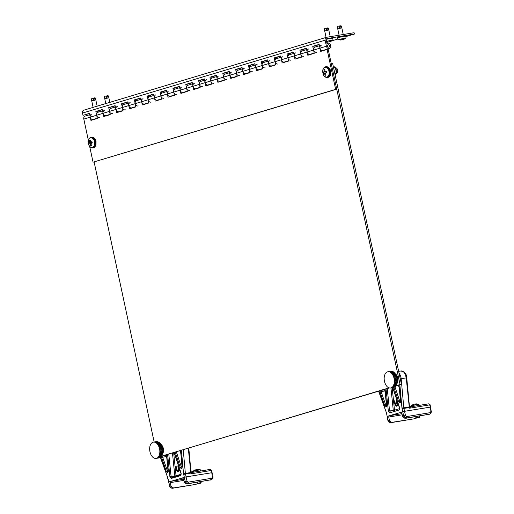 <?xml version="1.0" encoding="UTF-8"?>
<svg xmlns="http://www.w3.org/2000/svg" width="514" height="514" viewBox="0 0 514 514"><rect width="100%" height="100%" fill="white"/><g stroke="black" fill="none" stroke-linecap="round" stroke-linejoin="round"><path stroke-width="0.77" d="M354.364 34.065L326.975 38.614A1.324 1.054 73.3 0 0 326.21 40.079L326.994 43.729A2.763 2.191 -106.7 0 1 327.784 43.234A2.763 2.191 -106.7 0 1 330.675 45.251A2.763 2.191 -106.7 0 1 329.371 48.522A2.763 2.191 -106.7 0 1 326.409 46.241L325.111 40.208A2.654 2.107 -106.7 0 1 326.435 37.323A2.654 2.107 -106.7 0 1 326.641 37.271L354.075 32.716L354.364 34.065L345.787 36.642M89.455 113.523L82.998 115.316L82.516 113.048A2.654 2.107 -106.7 0 1 83.833 110.163L326.435 37.323M337.826 39.032L332.256 40.702M327.245 42.206L326.698 42.373M319.22 44.615L313.855 46.228M306.37 48.477L301.005 50.089M293.52 52.332L288.155 53.944M280.67 56.193L275.305 57.806M267.82 60.048L262.455 61.661M254.976 63.909L249.605 65.522M242.126 67.764L236.755 69.377M229.276 71.626L223.905 73.239M216.426 75.481L211.055 77.094M204.347 79.111L199.747 80.492M192.268 82.735L186.897 84.347M179.418 86.596L174.047 88.209M166.568 90.451L161.197 92.064M153.718 94.313L148.347 95.925M140.868 98.168L135.503 99.78M128.018 102.029L122.653 103.642M115.168 105.884L112.823 106.591M329.66 45.701A1.381 1.099 73.3 0 0 327.527 46.196A1.381 1.099 73.3 0 0 329.66 45.701M319.2 44.532L313.836 46.144L314.144 47.584A2.763 2.191 -106.7 0 1 314.934 47.095A2.763 2.191 73.3 0 0 313.559 50.102L312.75 46.324L319.175 44.397L319.984 48.168A2.763 2.191 73.3 0 0 322.946 50.456A2.763 2.191 -106.7 0 1 321.571 50.321L321.732 51.085M306.357 48.393L300.986 50.006L301.294 51.445A2.763 2.191 -106.7 0 1 302.084 50.95A2.763 2.191 73.3 0 0 300.709 53.957L299.9 50.186L306.325 48.258L307.134 52.03A2.763 2.191 73.3 0 0 310.096 54.311A2.763 2.191 -106.7 0 1 308.721 54.182L308.882 54.947M293.507 52.248L288.136 53.861L288.444 55.3A2.763 2.191 -106.7 0 1 289.234 54.812A2.763 2.191 73.3 0 0 287.859 57.819L287.05 54.041L293.475 52.113L294.284 55.885A2.763 2.191 73.3 0 0 297.246 58.172A2.763 2.191 -106.7 0 1 295.871 58.037L296.032 58.802M280.657 56.11L275.286 57.722L275.594 59.161A2.763 2.191 -106.7 0 1 276.384 58.667A2.763 2.191 73.3 0 0 275.009 61.674L274.2 57.902L280.625 55.975L281.434 59.746A2.763 2.191 73.3 0 0 284.396 62.027A2.763 2.191 -106.7 0 1 283.021 61.898L283.182 62.663M267.807 59.965L262.436 61.577L262.744 63.016A2.763 2.191 -106.7 0 1 263.534 62.528A2.763 2.191 73.3 0 0 262.159 65.535L261.35 61.757L267.775 59.83L268.584 63.601A2.763 2.191 73.3 0 0 271.546 65.888A2.763 2.191 -106.7 0 1 270.171 65.753L270.332 66.518M254.957 63.826L249.586 65.439L249.894 66.878A2.763 2.191 -106.7 0 1 250.684 66.383A2.763 2.191 73.3 0 0 249.309 69.39L248.5 65.619L254.925 63.691L255.734 67.462A2.763 2.191 73.3 0 0 258.696 69.743A2.763 2.191 -106.7 0 1 257.321 69.615L257.482 70.379M242.107 67.681L236.736 69.294L237.044 70.733A2.763 2.191 -106.7 0 1 237.834 70.245A2.763 2.191 73.3 0 0 236.459 73.251L235.65 69.474L242.075 67.546L242.884 71.317A2.763 2.191 73.3 0 0 245.853 73.605A2.763 2.191 -106.7 0 1 244.471 73.476L244.632 74.234M229.257 71.542L223.886 73.155L224.194 74.594A2.763 2.191 -106.7 0 1 224.984 74.1A2.763 2.191 73.3 0 0 223.609 77.106L222.8 73.335L229.225 71.407L230.034 75.179A2.763 2.191 73.3 0 0 233.003 77.46A2.763 2.191 -106.7 0 1 231.621 77.331L231.782 78.096M216.407 75.404L211.036 77.01L211.344 78.449A2.763 2.191 -106.7 0 1 212.141 77.961A2.763 2.191 73.3 0 0 210.759 80.968L209.95 77.19L216.375 75.262L217.184 79.034A2.763 2.191 73.3 0 0 220.153 81.321A2.763 2.191 -106.7 0 1 218.771 81.193L218.938 81.951M204.328 79.027L199.728 80.409L200.036 81.848A2.763 2.191 -106.7 0 1 200.833 81.353A2.763 2.191 73.3 0 0 199.451 84.36L198.648 80.589L204.296 78.893L205.105 82.664A2.763 2.191 73.3 0 0 208.074 84.945A2.763 2.191 -106.7 0 1 206.692 84.816L206.859 85.581M192.249 82.651L186.878 84.264L187.192 85.703A2.763 2.191 -106.7 0 1 187.983 85.215A2.763 2.191 73.3 0 0 186.601 88.222L185.798 84.444L192.223 82.516L193.026 86.288A2.763 2.191 73.3 0 0 195.995 88.575A2.763 2.191 -106.7 0 1 194.613 88.447L194.78 89.205M179.399 86.513L174.034 88.125L174.342 89.564A2.763 2.191 -106.7 0 1 175.133 89.07A2.763 2.191 73.3 0 0 173.758 92.077L172.948 88.305L179.373 86.378L180.183 90.149A2.763 2.191 73.3 0 0 183.145 92.43A2.763 2.191 -106.7 0 1 181.763 92.302L181.93 93.066M166.549 90.374L161.184 91.98L161.492 93.419A2.763 2.191 -106.7 0 1 162.283 92.931A2.763 2.191 73.3 0 0 160.908 95.938L160.098 92.16L166.523 90.233L167.333 94.004A2.763 2.191 73.3 0 0 170.295 96.291A2.763 2.191 -106.7 0 1 168.913 96.163L169.08 96.921M153.699 94.229L148.334 95.842L148.642 97.281A2.763 2.191 -106.7 0 1 149.433 96.793A2.763 2.191 73.3 0 0 148.058 99.793L147.248 96.022L153.673 94.094L154.483 97.866A2.763 2.191 73.3 0 0 157.445 100.146A2.763 2.191 -106.7 0 1 156.063 100.018L156.23 100.783M140.849 98.09L135.484 99.697L135.792 101.136A2.763 2.191 -106.7 0 1 136.583 100.648A2.763 2.191 73.3 0 0 135.208 103.655L134.398 99.883L140.823 97.949L141.633 101.721A2.763 2.191 73.3 0 0 144.595 104.008A2.763 2.191 -106.7 0 1 143.213 103.879L143.38 104.638M127.999 101.945L122.634 103.558L122.942 104.997A2.763 2.191 -106.7 0 1 123.733 104.509A2.763 2.191 73.3 0 0 122.358 107.51L121.548 103.738L127.973 101.811L128.783 105.582A2.763 2.191 73.3 0 0 131.745 107.863A2.763 2.191 -106.7 0 1 130.37 107.734L130.53 108.499M115.155 105.807L109.784 107.42L110.092 108.852A2.763 2.191 -106.7 0 1 110.883 108.364A2.763 2.191 73.3 0 0 109.508 111.371L108.698 107.599L115.123 105.666L115.933 109.437A2.763 2.191 73.3 0 0 118.895 111.724A2.763 2.191 -106.7 0 1 117.52 111.596L117.68 112.354M102.305 109.662L96.934 111.275L97.242 112.714A2.763 2.191 -106.7 0 1 98.033 112.225A2.763 2.191 73.3 0 0 96.658 115.226L95.848 111.454L102.273 109.527L103.083 113.298A2.763 2.191 73.3 0 0 106.045 115.586A2.763 2.191 -106.7 0 1 104.67 115.451L104.83 116.215M82.998 115.316L89.423 113.382L90.233 117.16A2.763 2.191 73.3 0 0 93.195 119.441A2.763 2.191 -106.7 0 1 91.82 119.312L91.98 120.07M99.62 117.513A2.763 2.191 -106.7 0 1 96.658 115.226L97.352 118.464L90.927 120.392L90.233 117.16A2.763 2.191 -106.7 0 1 91.608 114.153M96.934 111.275L95.848 111.454M112.47 113.652A2.763 2.191 -106.7 0 1 109.508 111.371L110.202 114.603L103.777 116.53L103.083 113.298A2.763 2.191 -106.7 0 1 104.458 110.292M109.784 107.42L108.698 107.599M125.32 109.797A2.763 2.191 -106.7 0 1 122.358 107.51L123.052 110.748L116.627 112.675L115.933 109.437A2.763 2.191 -106.7 0 1 117.308 106.437M122.634 103.558L121.548 103.738M138.17 105.935A2.763 2.191 -106.7 0 1 135.208 103.655L135.902 106.886L129.477 108.814L128.783 105.582A2.763 2.191 -106.7 0 1 130.158 102.575M135.484 99.697L134.398 99.883M151.02 102.08A2.763 2.191 -106.7 0 1 148.058 99.793L148.752 103.025L142.327 104.959L141.633 101.721A2.763 2.191 -106.7 0 1 143.008 98.72M148.334 95.842L147.248 96.022M163.87 98.219A2.763 2.191 -106.7 0 1 160.908 95.938L161.602 99.17L155.177 101.097L154.483 97.866A2.763 2.191 -106.7 0 1 155.858 94.859M161.184 91.98L160.098 92.16M176.72 94.364A2.763 2.191 -106.7 0 1 173.758 92.077L174.445 95.308L168.02 97.242L167.333 94.004A2.763 2.191 -106.7 0 1 168.708 91.004M174.034 88.125L172.948 88.305M189.57 90.503A2.763 2.191 -106.7 0 1 186.601 88.222L187.295 91.453L180.87 93.381L180.183 90.149A2.763 2.191 -106.7 0 1 181.558 87.142M186.878 84.264L185.798 84.444M202.42 86.648A2.763 2.191 -106.7 0 1 199.451 84.36L200.145 87.592L193.72 89.526L193.026 86.288A2.763 2.191 -106.7 0 1 194.408 83.287M199.728 80.409L198.648 80.589M213.728 83.249A2.763 2.191 -106.7 0 1 210.759 80.968L211.453 84.2L205.799 85.896L205.105 82.664A2.763 2.191 -106.7 0 1 206.487 79.657M211.036 77.01L209.95 77.19M226.578 79.394A2.763 2.191 -106.7 0 1 223.609 77.106L224.303 80.338L217.878 82.272L217.184 79.034A2.763 2.191 -106.7 0 1 218.566 76.033M223.886 73.155L222.8 73.335M239.428 75.532A2.763 2.191 -106.7 0 1 236.459 73.251L237.153 76.483L230.728 78.411L230.034 75.179A2.763 2.191 -106.7 0 1 231.409 72.172M236.736 69.294L235.65 69.474M252.278 71.677A2.763 2.191 -106.7 0 1 249.309 69.39L250.003 72.622L243.578 74.556L242.884 71.317A2.763 2.191 -106.7 0 1 244.259 68.317M249.586 65.439L248.5 65.619M265.121 67.816A2.763 2.191 -106.7 0 1 262.159 65.535L262.853 68.767L256.428 70.694L255.734 67.462A2.763 2.191 -106.7 0 1 257.109 64.456M262.436 61.577L261.35 61.757M277.971 63.961A2.763 2.191 -106.7 0 1 275.009 61.674L275.703 64.905L269.278 66.839L268.584 63.601A2.763 2.191 -106.7 0 1 269.959 60.601M275.286 57.722L274.2 57.902M290.821 60.099A2.763 2.191 -106.7 0 1 287.859 57.819L288.553 61.05L282.128 62.978L281.434 59.746A2.763 2.191 -106.7 0 1 282.809 56.739M288.136 53.861L287.05 54.041M303.671 56.244A2.763 2.191 -106.7 0 1 300.709 53.957L301.403 57.189L294.978 59.123L294.284 55.885A2.763 2.191 -106.7 0 1 295.659 52.884M300.986 50.006L299.9 50.186M316.521 52.383A2.763 2.191 -106.7 0 1 313.559 50.102L314.253 53.334L307.828 55.261L307.134 52.03A2.763 2.191 -106.7 0 1 308.509 49.023M313.836 46.144L312.75 46.324M89.712 114.725L85.183 116.08A2.763 2.191 73.3 0 0 83.808 119.087L88.395 140.47M89.648 146.317L93.053 162.199L335.648 89.359L327.103 49.472L320.678 51.406L319.984 48.168A2.763 2.191 -106.7 0 1 321.359 45.168M93.053 162.199L336.734 89.173L328.189 49.293L327.103 49.472M335.648 89.359L336.734 89.173M106.861 98.238L106.385 95.996L107.934 95.649L108.46 95.989L107.632 96.067L108.049 98.007L105.177 98.649L104.766 96.709L104.361 96.87L105.794 103.571M107.297 95.713L107.632 96.067M104.766 96.709L105.017 96.221L104.702 96.343L104.361 96.87M105.017 96.221L106.385 95.996M109.97 108.274L112.643 107.837M93.844 100.397L93.362 98.155L94.917 97.814L95.437 98.148L94.615 98.232L95.026 100.172L92.16 100.815L91.743 98.874L91.338 99.035L93.124 107.375M94.274 97.872L94.615 98.232M91.743 98.874L91.993 98.38L91.344 99.029M91.993 98.38L93.362 98.155M98.213 110.761L98.347 110.902A8.32 5.05 74.3 0 1 97.358 111.634A8.32 6.541 65.2 0 0 98.148 111.332L97.294 111.641M98.078 110.767L97.12 111.493M343.243 34.515L341.424 26.047L340.596 26.118L341.013 28.058L338.141 28.7L337.724 26.76L337.325 26.914L339.099 35.203M346.057 37.901L345.646 35.961L337.544 37.702L337.961 39.642L346.057 37.901L343.275 39.527M339.825 28.283L339.343 26.041L340.262 25.764L340.596 26.118M337.724 26.76L337.981 26.272L337.325 26.914M341.418 26.034L340.262 25.764M337.981 26.272L339.343 26.041M338.006 39.668L340.846 40.041A8.32 4.96 -93.2 0 0 341.103 40.021A8.32 6.624 -98.5 0 1 339.548 39.861L339.446 39.706A7.941 4.735 -93.2 0 0 339.818 39.591L340.461 39.584A8.32 6.541 65.2 0 0 342.054 39.732A8.32 4.96 -93.2 0 0 343.101 38.993L343.693 38.73A7.941 6.245 65.2 0 0 344.194 38.646L344.329 38.794A8.32 5.05 74.3 0 1 343.346 39.52A8.32 6.541 65.2 0 0 344.129 39.218M343.05 39.366L342.401 39.803L343.172 39.514A8.32 6.624 -98.5 0 1 342.388 39.809L342.369 39.809A8.32 5.05 74.3 0 1 341.309 39.764L340.846 40.041M341.103 39.739L342.183 39.681M344.059 38.653L343.108 39.379M339.548 39.861L341.212 39.719M326.801 30.448L326.326 28.206L327.874 27.865L328.401 28.199L327.572 28.276L327.99 30.217L325.118 30.859L324.707 28.919L324.302 29.08L326.088 37.426M326.467 41.268L333.04 40.066L332.622 38.126L326.249 39.276M327.238 27.923L327.572 28.276M324.707 28.919L324.957 28.431L324.642 28.553L324.302 29.08M324.957 28.431L326.326 28.206M333.04 40.066L330.309 41.685A8.32 6.541 65.2 0 0 331.106 41.377M326.66 42.174L327.823 42.206A8.32 4.96 -93.2 0 0 328.08 42.18A8.32 6.624 -98.5 0 1 326.634 42.045M326.583 41.827A7.941 4.735 -93.2 0 0 326.795 41.756L327.437 41.75A8.32 6.541 65.2 0 0 329.037 41.897A8.32 4.96 -93.2 0 0 330.078 41.159L330.669 40.889A7.941 6.245 65.2 0 0 331.17 40.805L331.312 40.953A8.32 5.05 74.3 0 1 330.322 41.685L330.258 41.685M330.033 41.525L329.384 41.968L330.149 41.673A8.32 6.624 -98.5 0 1 329.371 41.968L329.166 41.846M329.326 41.975A8.32 5.05 74.3 0 1 328.285 41.93M329.384 41.968L328.086 41.904M331.035 40.812L330.322 41.685L329.956 41.313M326.525 42.02L328.189 41.885M333.213 66.043L335.199 67.514L335.963 70.212L336.182 73.007L335.276 74.62M335.199 67.514L333.586 67.784M334.755 73.239L336.182 73.007M94.139 162.019L154.161 442.021M161.306 456.246L389.059 387.858M395.812 385.834L400.059 384.556L331.292 63.781L332.68 63.55L401.447 384.331L400.059 384.556M161.319 456.201L389.535 387.903M395.825 385.789L401.447 384.331M322.972 73.142C322.291 70.816 322.927 68.837 324.887 67.212C327.27 67.533 328.626 68.915 328.966 71.343C329.647 73.669 329.005 75.648 327.045 77.273C324.668 76.946 323.306 75.571 322.972 73.142M324.771 69.943L324.058 69.788A2.859 1.728 80.6 0 1 324.784 69.57L325.034 71.407L326.499 71.311A2.859 1.728 80.6 0 1 326.756 72.519L325.413 73.181L325.947 75.018A2.859 1.728 80.6 0 1 325.927 75.038A2.859 1.728 80.6 0 1 325.227 75.237L325.857 74.826M324.058 69.788L323.981 71.729L323.248 72.281A2.859 1.728 80.6 0 0 323.512 73.496L324.36 73.496L325.227 75.237M325.49 71.549L323.981 71.729M323.248 72.281L326.583 71.568M326.075 71.986A1.844 1.112 -99.4 0 0 326.217 72.68M324.051 71.08L324.848 70.958M325.465 73.887L324.687 74.035M323.73 72.076L326.274 71.928M325.413 73.226L324.36 73.496M325.715 72.859L324 73.341M336.22 73.341L336.445 73.303A2.763 1.67 -99.4 0 0 336.567 73.271A2.763 1.67 -99.4 0 0 337.537 72.146A2.763 1.67 -99.4 0 0 336.946 68.593A2.763 1.67 -99.4 0 0 335.558 67.848M337.043 68.735A2.319 1.401 80.6 0 1 337.139 68.857A2.319 1.401 80.6 0 1 337.634 71.838A2.319 1.401 80.6 0 1 337.582 71.979M88.466 143.554C87.785 141.228 88.427 139.255 90.387 137.623C92.764 137.951 94.12 139.326 94.46 141.755C95.141 144.081 94.505 146.06 92.539 147.685C90.162 147.364 88.806 145.989 88.466 143.554M90.265 140.354L89.558 140.2A2.859 1.728 80.6 0 1 90.278 139.981L90.528 141.825L91.993 141.723A2.859 1.728 80.6 0 1 92.25 142.937L90.907 143.592L91.447 145.43A2.859 1.728 80.6 0 1 91.421 145.449A2.859 1.728 80.6 0 1 90.721 145.648L91.351 145.244M89.558 140.2L89.475 142.14L88.749 142.699A2.859 1.728 80.6 0 0 89.006 143.907L89.854 143.914L90.721 145.648M90.984 141.96L92.057 141.903M88.749 142.699L92.077 141.98M91.569 142.397A1.844 1.112 -99.4 0 0 91.717 143.091M89.545 141.491L90.342 141.369M89.475 142.14L92.045 141.903M90.965 144.299L90.181 144.453M89.224 142.494L91.768 142.339M90.907 143.644L89.854 143.914M91.216 143.271L89.494 143.759M400.515 371.076C403.201 370.395 405.103 372.669 406.227 377.893L406.452 377.668M409.69 406.118L410.609 406.825L410.262 407.551L409.375 405.713L406.735 377.726C406.741 374.16 404.775 371.924 400.824 370.999L398.671 371.359M409.613 407.48L409.639 406.837L409.253 406.934L409.986 407.782L409.529 408.219L409.613 407.48M399.012 385.057L400.669 401.203C400.374 403.22 399.699 403.413 398.639 401.768L399.796 401.35L394.983 386.881M385.121 389.233L386.785 405.328C386.522 407.371 385.853 407.583 384.774 405.97L385.924 405.54L381.035 391.462L381.394 390.261M384.774 405.97L379.73 390.852M392.914 387.614L399.596 407.718L399.025 410.05L399.519 409.073M399.025 410.05L389.785 412.826L388.34 411.097L389.561 410.988L387.241 388.597M378.606 391.186L386.374 412.658L387.19 416.372L404.55 411.303L430.43 407.107L429.64 404.884L430.16 404.826L431.349 412.125A1.324 0.617 -151.6 0 0 430.957 411.284L431.484 411.245M398.671 385.037L399.115 386.033L400.483 401.164L400.342 401.961L399.796 401.35L400.483 401.158M379.885 391.899L384.78 390.929L385.256 392.278M386.483 406.105L385.924 405.54L386.605 405.34M389.785 412.826L390.287 411.849L389.561 410.988L394.495 410.166L399.551 408.649M399.455 409.093L399.455 407.878L392.728 387.646M400.824 412.279L401.704 413.147L402.97 417.124L404.158 416.77A1.324 1.054 -106.7 0 1 403.657 415.922L405.469 415.518A1.324 0.527 130.3 0 1 404.158 416.77L405.385 417.811A1.324 0.527 -49.7 0 0 406.696 416.558A1.324 0.803 80.6 0 1 406.195 418.062L429.723 414.155A1.324 0.803 -99.4 0 0 430.224 412.652A1.324 0.617 28.4 0 1 430.61 413.487L431.349 412.125M386.605 413.507L387.941 420.677L389.394 420.208L388.706 417.047L389.104 415.8L401.832 413.686M389.638 422.424L389.638 422.424A1.324 0.501 -50.5 0 0 389.953 422.444L388.7 421.416A1.324 0.501 129.5 0 1 388.391 421.39L390.698 422.707A1.324 0.803 80.6 0 1 390.473 422.694M414.168 418.807A1.324 0.803 -99.4 0 0 414.226 418.801L414.226 418.801A1.324 0.803 -99.4 0 0 414.29 418.788L390.762 422.694A1.324 0.803 80.6 0 1 390.698 422.707L414.393 418.762A1.324 1.054 -106.7 0 1 414.29 418.788L391.919 422.347L391.115 422.097L389.394 420.208M429.209 414.008L428.567 414.502L429.826 414.13A1.324 1.054 73.3 0 0 430.096 413.988M430.61 413.487L429.826 414.13A1.324 1.054 73.3 0 1 429.723 414.155L405.038 418.409L402.97 417.124M416.122 417.908L414.393 418.762A1.324 1.054 -106.7 0 0 414.49 418.724M385.108 390.852L384.78 390.929A0.887 0.514 -98.1 0 1 384.761 390.126A0.887 0.514 -98.1 0 1 384.992 389.779L381.87 390.21M394.501 410.577A0.887 0.7 73.3 0 0 394.495 410.166L392.169 387.736M398.684 405.565L397.971 403.413M396.686 400.181L397.65 403.843L397.495 405.546L396.121 406.188L394.97 404.627L394.18 400.933L394.598 400.804L395.562 404.961L396.339 405.488L397.026 404.897L396.268 400.303L396.686 400.181L397.65 403.843M394.598 400.804L395.735 404.929L396.461 405.45M396.943 406.086L396.493 406.201M397.271 405.867L396.769 406.118M397.495 405.546L397.097 405.893M397.669 404.981L397.322 405.572M397.707 404.467L397.495 405.013M397.476 403.875L397.534 404.492M415.659 416.642L415.89 417.709L419.591 416.995L419.251 417.529L416.681 418.152L416.314 417.798M415.89 417.709L416.327 418.081L417.689 417.856L416.681 418.152M416.327 418.081L419.251 417.529M419.193 405.398L418.923 404.255L417.31 404.422L410.872 405.983L411.014 406.76M418.91 404.255L415.794 403.901A8.32 4.96 86.8 0 1 416.07 403.875A8.32 4.96 86.8 0 1 416.97 403.978L416.886 404.088A7.941 6.329 81.5 0 0 416.385 404.171L415.736 404.177A8.32 5.05 -105.7 0 0 414.522 404.113A8.32 6.624 81.5 0 0 413.095 404.769L412.511 405.038A7.941 4.825 -105.7 0 0 412.138 405.148L412.189 405.045A8.32 6.541 -114.8 0 1 412.781 404.704A8.32 6.541 -114.8 0 1 413.571 404.396L410.872 405.983M416.97 403.978L415.653 404.145M394.289 379.917A8.243 4.979 80.6 0 1 394.347 380.765L397.303 380.276A8.243 4.979 -99.4 0 0 397.245 379.422L394.289 379.917L394.244 379.486L397.194 378.991L397.245 379.422M397.194 378.991A8.243 4.979 -99.4 0 0 397.052 378.143L394.103 378.632A8.243 4.979 80.6 0 1 394.244 379.486M394.103 378.632L394.013 378.214L396.962 377.719A8.243 4.979 -99.4 0 0 396.744 376.897L393.795 377.385A8.243 4.979 80.6 0 1 394.013 378.214M393.795 377.385L393.66 376.98L396.615 376.486A8.243 4.979 -99.4 0 0 396.32 375.708L393.371 376.197A8.243 4.979 80.6 0 1 393.66 376.98M393.371 376.197L393.204 375.818L396.159 375.329A8.243 4.979 -99.4 0 0 395.799 374.61L392.85 375.098A8.243 4.979 80.6 0 1 393.204 375.818M392.85 375.098L392.651 374.757L395.607 374.269A8.243 4.979 -99.4 0 0 395.189 373.627L392.24 374.121A8.243 4.979 80.6 0 1 392.651 374.757M392.24 374.121L392.015 373.819L394.97 373.331A8.243 4.979 -99.4 0 0 394.508 372.791L391.552 373.28A8.243 4.979 80.6 0 1 392.015 373.819M391.552 373.28L394.264 372.541A8.243 4.979 -99.4 0 0 393.763 372.11L390.813 372.605A8.243 4.979 80.6 0 1 391.308 373.036M390.813 372.605L393.506 371.924A8.243 4.979 -99.4 0 0 392.985 371.616L390.036 372.104A8.243 4.979 80.6 0 1 390.556 372.412M390.036 372.104L392.722 371.487A8.243 4.979 -99.4 0 0 392.188 371.307L389.239 371.795A8.243 4.979 80.6 0 1 389.766 371.982M389.239 371.795L391.919 371.249A8.243 4.979 -99.4 0 0 391.392 371.198L388.443 371.686A8.243 4.979 80.6 0 1 388.969 371.738M388.443 371.686L391.128 371.204A8.243 4.979 -99.4 0 0 390.865 371.236L387.909 371.731A8.243 4.979 80.6 0 1 388.179 371.699M385.204 383.521L385.153 383.528A8.243 4.979 80.6 0 1 384.857 382.744L384.735 382.339A8.243 4.979 80.6 0 1 384.511 381.516L384.421 381.092A8.243 4.979 80.6 0 1 384.279 380.238L384.234 379.814A8.243 4.979 80.6 0 1 384.17 378.959L384.164 378.535A8.243 4.979 80.6 0 1 384.189 377.7L384.221 377.289A8.243 4.979 80.6 0 1 384.331 376.492L384.408 376.107A8.243 4.979 80.6 0 1 384.594 375.368L384.71 375.014A8.243 4.979 80.6 0 1 384.973 374.359L385.121 374.044A8.243 4.979 80.6 0 1 385.455 373.479L385.641 373.222A8.243 4.979 80.6 0 1 386.033 372.759L386.245 372.554A8.243 4.979 80.6 0 1 386.689 372.213L386.926 372.072A8.243 4.979 80.6 0 1 387.408 371.86L387.665 371.783A8.243 4.979 80.6 0 1 387.909 371.731M385.153 383.528L385.314 383.907A8.243 4.979 80.6 0 0 385.673 384.626L385.873 384.967A8.243 4.979 80.6 0 0 386.284 385.603L386.509 385.905A8.243 4.979 80.6 0 0 386.971 386.444L387.209 386.689A8.243 4.979 80.6 0 0 387.71 387.119L387.967 387.312A8.243 4.979 80.6 0 0 388.488 387.62L388.751 387.742A8.243 4.979 80.6 0 0 389.284 387.929L389.554 387.986A8.243 4.979 80.6 0 0 390.081 388.038L390.344 388.025A8.243 4.979 80.6 0 0 390.614 387.993A8.243 4.979 80.6 0 0 390.858 387.941L394.065 387.376A8.243 4.979 -99.4 0 0 394.546 387.164L391.597 387.652A8.243 4.979 80.6 0 1 391.109 387.871M391.597 387.652L394.784 387.023A8.243 4.979 -99.4 0 0 395.227 386.676L392.278 387.171A8.243 4.979 80.6 0 1 391.835 387.511M392.278 387.171L395.439 386.477A8.243 4.979 -99.4 0 0 395.831 386.014L392.882 386.502A8.243 4.979 80.6 0 1 392.49 386.965M392.882 386.502L396.018 385.757A8.243 4.979 -99.4 0 0 396.352 385.192L393.396 385.68A8.243 4.979 80.6 0 1 393.069 386.245M393.396 385.68L396.5 384.877A8.243 4.979 -99.4 0 0 396.763 384.221L393.814 384.71A8.243 4.979 80.6 0 1 393.551 385.371M393.814 384.71L393.859 384.337L396.879 383.868A8.243 4.979 -99.4 0 0 397.065 383.129L394.116 383.617A8.243 4.979 80.6 0 1 393.93 384.356M394.116 383.617L394.142 383.226L397.142 382.744A8.243 4.979 -99.4 0 0 397.251 381.947L394.302 382.435A8.243 4.979 80.6 0 1 394.193 383.232M394.302 382.435L394.302 382.024L397.283 381.536A8.243 4.979 -99.4 0 0 397.309 380.701L397.29 380.276M397.309 380.701L394.36 381.189A8.243 4.979 80.6 0 1 394.334 382.024M394.36 381.189L394.341 380.765M397.232 381.542L397.251 381.947M397.052 382.757L397.065 383.129M396.75 383.887L396.763 384.221M393.808 387.421L390.858 387.941M390.614 387.993L393.563 387.505A8.243 4.979 -99.4 0 0 393.814 387.453M394.97 373.331L395.06 373.652M395.607 374.269L395.709 374.622M396.159 375.329L396.268 375.715M396.615 376.486L396.731 376.897M397.052 378.143L396.962 377.719M396.962 383.56A5.603 3.386 -99.4 0 0 397.817 378.002A5.603 3.386 -99.4 0 0 395.356 373.871M191.253 471.704L192.165 472.417L191.818 473.143L190.932 471.299L188.799 448.182M191.176 473.066L191.195 472.43L190.81 472.527L191.542 473.375L191.086 473.812L191.176 473.066M180.568 450.649L182.226 466.796C181.93 468.813 181.256 469.006 180.196 467.361L181.352 466.943L176.36 451.915M166.677 454.826L168.348 470.92C168.078 472.964 167.41 473.176 166.337 471.563L167.487 471.126L162.591 457.055L162.951 455.854M166.337 471.563L161.287 456.49M174.252 452.545L181.159 473.31L180.581 475.643L181.076 474.666M180.581 475.643L171.342 478.418L169.896 476.69L171.117 476.574L168.798 454.183M160.374 457.37L167.93 478.251L168.746 481.965L186.107 476.889L211.986 472.7L211.196 470.471L211.717 470.419L212.905 477.718A1.324 0.617 -151.6 0 0 212.52 476.876L213.047 476.838M181.911 467.528L181.352 466.943L182.04 466.744L181.956 467.522M161.441 457.486L166.343 456.522L166.812 457.871M168.039 471.698L167.487 471.126L168.162 470.933M171.342 478.418L171.843 477.442L171.117 476.574L176.051 475.758L181.108 474.242M180.973 474.692L171.785 477.455L180.967 474.698L181.012 473.471L174.073 452.603M182.38 477.872L183.26 478.733L184.532 482.717L185.715 482.363A1.324 1.054 -106.7 0 1 185.213 481.515L187.025 481.11A1.324 0.527 130.3 0 1 185.715 482.363L186.942 483.398A1.324 0.527 -49.7 0 0 188.252 482.145A1.324 0.803 80.6 0 1 187.751 483.648L211.28 479.742A1.324 0.803 -99.4 0 0 211.781 478.245A1.324 0.617 28.4 0 1 212.173 479.08L212.905 477.718M168.162 479.099L169.498 486.27L170.95 485.794L170.262 482.64L170.661 481.387L183.395 479.279M171.201 488.017L171.201 488.017A1.324 0.501 -50.5 0 0 171.509 488.037L170.256 487.002A1.324 0.501 129.5 0 1 169.948 486.983L172.261 488.3A1.324 0.803 80.6 0 1 172.029 488.287M195.725 484.4A1.324 0.803 -99.4 0 0 195.783 484.394L195.783 484.394A1.324 0.803 -99.4 0 0 195.847 484.381L172.318 488.287A1.324 0.803 80.6 0 1 172.261 488.3L195.95 484.355A1.324 1.054 -106.7 0 1 195.847 484.381L173.475 487.94L171.445 486.649L170.95 485.794M210.766 479.601L210.123 480.095L211.382 479.723A1.324 1.054 73.3 0 0 211.652 479.581M212.173 479.08L211.382 479.723A1.324 1.054 73.3 0 1 211.28 479.742L186.595 483.995L184.532 482.717M197.678 483.501L195.95 484.355A1.324 1.054 -106.7 0 0 196.052 484.316M166.664 456.445L166.343 456.522A0.887 0.514 -98.1 0 1 166.318 455.719A0.887 0.514 -98.1 0 1 166.549 455.372M176.058 476.17A0.887 0.7 73.3 0 0 176.051 475.758L173.661 452.725M180.241 471.158L179.527 469.006M178.242 465.768L179.206 469.436L179.052 471.132L177.677 471.781L176.527 470.22L175.737 466.519L176.154 466.397L177.118 470.548L178.178 470.991L178.647 470.092L177.825 465.896L178.242 465.768L179.206 469.436M176.154 466.397L177.291 470.522L178.017 471.042M178.506 471.679L178.05 471.794M178.827 471.454L178.332 471.711M179.052 471.132L178.654 471.486M179.232 470.573L178.878 471.165M179.264 470.053L179.058 470.606M179.033 469.468L179.09 470.085M197.215 482.235L197.447 483.301L201.141 482.595L200.935 481.618M197.447 483.301L197.871 483.391M197.884 483.674L200.807 483.115L198.237 483.745M200.749 470.991L200.479 469.847L198.867 470.014L192.429 471.576L192.57 472.347M200.466 469.847L197.37 469.488A8.32 4.96 86.8 0 1 197.627 469.468A8.32 4.96 86.8 0 1 198.526 469.565L198.449 469.68A7.941 6.329 81.5 0 0 197.941 469.764L197.292 469.77A8.32 5.05 -105.7 0 0 196.078 469.706A8.32 6.624 81.5 0 0 194.658 470.361L194.067 470.631A7.941 4.825 -105.7 0 0 193.694 470.74L193.746 470.631A8.32 6.541 -114.8 0 1 194.337 470.297A8.32 6.541 -114.8 0 1 195.127 469.989L192.429 471.576M196.123 469.7L197.408 469.79M197.292 469.77L198.385 469.854M198.526 469.565L197.19 469.732M159.79 450.328A8.243 4.979 80.6 0 1 159.848 451.183L162.797 450.688A8.243 4.979 -99.4 0 0 162.739 449.84L159.79 450.328L159.738 449.898L162.687 449.409L162.739 449.84M162.687 449.409A8.243 4.979 -99.4 0 0 162.546 448.561L159.597 449.05A8.243 4.979 80.6 0 1 159.738 449.898M159.597 449.05L159.507 448.626L162.456 448.137A8.243 4.979 -99.4 0 0 162.238 447.308L159.289 447.797A8.243 4.979 80.6 0 1 159.507 448.626M159.289 447.797L159.16 447.392L162.109 446.904A8.243 4.979 -99.4 0 0 161.82 446.12L158.865 446.615A8.243 4.979 80.6 0 1 159.16 447.392M158.865 446.615L158.704 446.236L161.653 445.741A8.243 4.979 -99.4 0 0 161.293 445.021L158.344 445.516A8.243 4.979 80.6 0 1 158.704 446.236M158.344 445.516L158.151 445.169L161.1 444.681A8.243 4.979 -99.4 0 0 160.683 444.045L157.734 444.533A8.243 4.979 80.6 0 1 158.151 445.169M157.734 444.533L157.509 444.237L160.464 443.743A8.243 4.979 -99.4 0 0 160.002 443.203L157.046 443.691A8.243 4.979 80.6 0 1 157.509 444.237M157.046 443.691L159.758 442.959A8.243 4.979 -99.4 0 0 159.263 442.528L156.307 443.017A8.243 4.979 80.6 0 1 156.809 443.447M156.307 443.017L159.006 442.342A8.243 4.979 -99.4 0 0 158.479 442.027L155.53 442.522A8.243 4.979 80.6 0 1 156.05 442.83M155.53 442.522L158.216 441.905A8.243 4.979 -99.4 0 0 157.682 441.719L154.733 442.213A8.243 4.979 80.6 0 1 155.267 442.393M154.733 442.213L157.419 441.661A8.243 4.979 -99.4 0 0 156.886 441.61L153.937 442.104A8.243 4.979 80.6 0 1 154.463 442.156M153.937 442.104L156.622 441.622A8.243 4.979 -99.4 0 0 156.359 441.654L153.41 442.143A8.243 4.979 80.6 0 1 153.673 442.111M150.229 452.757L150.229 452.757A8.243 4.979 80.6 0 1 150.011 451.928L149.915 451.504A8.243 4.979 80.6 0 1 149.78 450.656L149.728 450.225A8.243 4.979 80.6 0 1 149.67 449.371L149.658 448.947A8.243 4.979 80.6 0 1 149.683 448.112L149.722 447.7A8.243 4.979 80.6 0 1 149.825 446.91L149.902 446.518A8.243 4.979 80.6 0 1 150.088 445.786L150.204 445.432A8.243 4.979 80.6 0 1 150.467 444.771L150.621 444.462A8.243 4.979 80.6 0 1 150.949 443.89L151.135 443.633A8.243 4.979 80.6 0 1 151.527 443.171L151.739 442.972A8.243 4.979 80.6 0 1 152.189 442.631L152.42 442.49A8.243 4.979 80.6 0 1 152.909 442.271L153.159 442.194A8.243 4.979 80.6 0 1 153.41 442.143M150.236 452.75L150.358 453.162A8.243 4.979 80.6 0 0 150.647 453.939L150.814 454.318A8.243 4.979 80.6 0 0 151.167 455.038L151.367 455.385A8.243 4.979 80.6 0 0 151.778 456.021L152.003 456.316A8.243 4.979 80.6 0 0 152.465 456.862L152.709 457.107A8.243 4.979 80.6 0 0 153.204 457.537L153.461 457.723A8.243 4.979 80.6 0 0 153.982 458.032L154.251 458.16A8.243 4.979 80.6 0 0 154.778 458.34L155.048 458.398A8.243 4.979 80.6 0 0 155.581 458.449L155.845 458.443A8.243 4.979 80.6 0 0 156.108 458.411A8.243 4.979 80.6 0 0 156.352 458.359L159.558 457.794A8.243 4.979 -99.4 0 0 160.047 457.576L157.091 458.064A8.243 4.979 80.6 0 1 156.609 458.282M157.091 458.064L160.278 457.434A8.243 4.979 -99.4 0 0 160.721 457.094L157.772 457.582A8.243 4.979 80.6 0 1 157.329 457.923M157.772 457.582L160.933 456.888A8.243 4.979 -99.4 0 0 161.332 456.432L158.376 456.92A8.243 4.979 80.6 0 1 157.984 457.383M158.376 456.92L161.512 456.169A8.243 4.979 -99.4 0 0 161.846 455.603L158.897 456.091A8.243 4.979 80.6 0 1 158.563 456.663M158.897 456.091L162 455.295A8.243 4.979 -99.4 0 0 162.263 454.633L159.308 455.121A8.243 4.979 80.6 0 1 159.044 455.783M159.308 455.121L159.353 454.755L162.373 454.28A8.243 4.979 -99.4 0 0 162.565 453.541L159.61 454.035A8.243 4.979 80.6 0 1 159.424 454.768M159.61 454.035L159.636 453.637L162.636 453.155A8.243 4.979 -99.4 0 0 162.745 452.359L159.796 452.853A8.243 4.979 80.6 0 1 159.687 453.644M159.796 452.853L159.803 452.442L162.777 451.947A8.243 4.979 -99.4 0 0 162.803 451.119L162.784 450.694M162.803 451.119L159.854 451.607A8.243 4.979 80.6 0 1 159.828 452.442M159.854 451.607L159.841 451.183M162.726 451.96L162.745 452.359M162.546 453.175L162.565 453.541M162.244 454.299L162.263 454.633M159.308 457.833L156.352 458.359M156.108 458.411L159.057 457.923A8.243 4.979 -99.4 0 0 159.308 457.871M160.464 443.743L160.554 444.064M161.1 444.681L161.203 445.04M161.653 445.741L161.762 446.133M162.109 446.904L162.225 447.315M162.546 448.561L162.456 448.137M162.463 453.978A5.603 3.386 -99.4 0 0 163.311 448.42A5.603 3.386 -99.4 0 0 160.85 444.289M410.647 406.825L428.592 403.843A1.324 0.803 80.6 0 1 428.657 403.831A1.324 0.803 80.6 0 1 429.216 404.049L429.216 404.049A1.324 0.803 80.6 0 1 429.64 404.884L409.529 408.219L409.356 407.525L403.901 408.431A2.763 1.67 80.6 0 1 403.811 407.84L409.253 406.934L406.227 377.893L401.177 378.734L403.811 407.84L401.954 407.981L399.86 384.806M387.19 416.372L388.192 420.561A1.324 1.054 73.3 0 0 388.385 421.037L388.385 421.037A1.324 1.054 73.3 0 0 388.7 421.416L389.888 421.056M391.919 422.347L390.762 422.694A1.324 1.054 -106.7 0 1 390.344 422.662L390.344 422.662A1.324 1.054 -106.7 0 1 389.953 422.444L391.115 422.097M192.21 472.411L210.155 469.436A1.324 0.803 80.6 0 1 210.213 469.417A1.324 0.803 80.6 0 1 210.772 469.642L210.772 469.642A1.324 0.803 80.6 0 1 211.196 470.471L191.086 473.812L190.919 473.111L185.458 474.017A2.763 1.67 80.6 0 1 185.368 473.426L190.81 472.527L188.291 448.33M168.746 481.965L169.755 486.154A1.324 1.054 73.3 0 0 169.941 486.629L169.941 486.629A1.324 1.054 73.3 0 0 170.256 487.002L171.445 486.649M173.475 487.94L172.318 488.287A1.324 1.054 -106.7 0 1 171.901 488.255L171.901 488.255A1.324 1.054 -106.7 0 1 171.509 488.037L172.672 487.683M82.516 113.048L325.111 40.208M83.808 119.087L326.409 46.241M330.271 71.105A5.436 3.283 80.6 0 1 328.247 77.357A5.436 3.283 80.6 0 1 328.003 77.415C329.84 75.828 330.534 78.089 330.547 71.08C330.155 68.439 328.709 66.974 326.223 66.691A5.436 3.283 80.6 0 1 330.271 71.105M327.296 77.53C323.492 77.126 323.859 75.128 322.908 72.815C323.023 70.283 322.015 68.439 325.516 66.807A5.436 3.283 80.6 0 1 329.564 71.221A5.436 3.283 80.6 0 1 327.54 77.473A5.436 3.283 80.6 0 1 327.296 77.53L328.003 77.415M95.771 141.517A5.436 3.283 80.6 0 1 93.741 147.769A5.436 3.283 80.6 0 1 93.497 147.826C95.334 146.239 96.028 148.507 96.041 141.491C95.649 138.851 94.21 137.392 91.717 137.103A5.436 3.283 80.6 0 1 95.771 141.517M92.79 147.942C88.986 147.537 89.359 145.539 88.402 143.233C88.517 140.695 87.508 138.857 91.01 137.225A5.436 3.283 80.6 0 1 95.064 141.633A5.436 3.283 80.6 0 1 93.04 147.884A5.436 3.283 80.6 0 1 92.79 147.942L93.497 147.826M399.095 373.337A6.849 4.138 80.6 0 1 401.177 378.734L400.271 378.844M386.374 412.658L378.882 391.103M398.639 401.768L393.865 387.408M388.34 411.097L386.046 388.95M402.456 416.282L403.657 415.922L401.954 407.981M402.096 408.855L403.901 408.431L405.469 415.518L406.696 416.558L430.224 412.652L430.957 411.284L430.16 407.049M398.389 385.32L399.294 388.031M390.955 387.941L393.274 410.281A0.887 0.52 79.2 0 0 393.486 410.885M402.109 414.824L388.706 417.047M404.222 418.158L405.385 417.811A1.324 1.054 73.3 0 0 406.195 418.062L405.038 418.409M183.235 449.853L185.368 473.426L183.511 473.574L181.416 450.399M167.93 478.251L160.612 457.19M180.196 467.361L175.178 452.269M169.896 476.69L167.603 454.543M184.018 481.875L185.213 481.515L183.511 473.574M183.652 474.448L185.458 474.017L187.025 481.11L188.252 482.145L211.781 478.245L212.52 476.876L211.717 472.642M179.951 450.913L180.851 453.624M172.466 453.085L174.831 475.874A0.887 0.52 79.2 0 0 175.049 476.472M183.665 480.417L170.262 482.64M185.779 483.751L186.942 483.398A1.324 1.054 73.3 0 0 187.751 483.648L186.595 483.995M327.784 43.234L326.943 43.491M329.371 48.522L321.68 50.835M102.562 110.863L97.191 112.476M97.294 118.207L91.929 119.82M115.412 107.008L110.041 108.615M110.144 114.352L104.779 115.965M128.262 103.147L122.891 104.76M122.994 110.491L117.629 112.103M141.106 99.286L135.741 100.898M135.844 106.636L130.479 108.248M153.956 95.431L148.591 97.043M148.694 102.774L143.329 104.387M166.806 91.569L161.441 93.182M161.544 98.919L156.172 100.532M179.656 87.714L174.291 89.327M174.394 95.058L169.022 96.671M192.506 83.853L187.141 85.465M187.244 91.203L181.872 92.816M204.585 80.229L199.985 81.61M200.094 87.341L194.722 88.954M216.664 76.599L211.293 78.212M211.402 83.949L206.801 85.33M229.514 72.744L224.143 74.357M224.252 80.088L218.88 81.7M242.364 68.882L236.993 70.495M237.102 76.233L231.73 77.845M255.214 65.027L249.843 66.64M249.952 72.371L244.58 73.984M268.064 61.166L262.693 62.779M262.802 68.516L257.43 70.129M280.914 57.311L275.543 58.924M275.652 64.655L270.28 66.267M293.764 53.45L288.393 55.062M288.495 60.8L283.13 62.412M306.614 49.595L301.243 51.207M301.345 56.938L295.98 58.551M319.464 45.733L314.093 47.346M314.195 53.083L308.83 54.696M108.467 95.996L109.829 102.363M112.81 106.507L113.067 107.709M95.443 98.155L97.159 106.167M99.498 110.504L98.148 111.332M339.606 39.527L342.022 39.745L344.078 38.556M328.407 28.206L330.219 36.68M328.279 41.891L327.823 42.206M326.499 41.872L329.089 41.885L331.055 40.722M333.226 66.049L335.321 67.501L336.439 70.27L336.452 72.403L335.134 74.986M325.516 66.807L326.223 66.691M91.01 137.225L91.717 137.103M410.577 406.831L428.657 403.831L430.16 404.826M386.348 413.597L386.162 412.922M384.941 389.284L386.522 406.092M397.932 385.384L398.87 385.249M387.941 420.677L388.391 421.39M419.591 416.995L419.379 416.025M412.369 405.283L414.509 404.113L416.828 404.261M192.133 472.424L210.213 469.417L211.717 470.419M167.905 479.189L167.725 478.515M182.04 466.757L180.671 451.626L180.234 450.63M166.497 454.877L168.084 471.685M179.489 450.977L180.427 450.842M163.426 455.796L166.549 455.353M169.498 486.27L169.948 486.983M200.807 483.115L201.141 482.595M196.065 469.706L193.926 470.869"/></g></svg>
